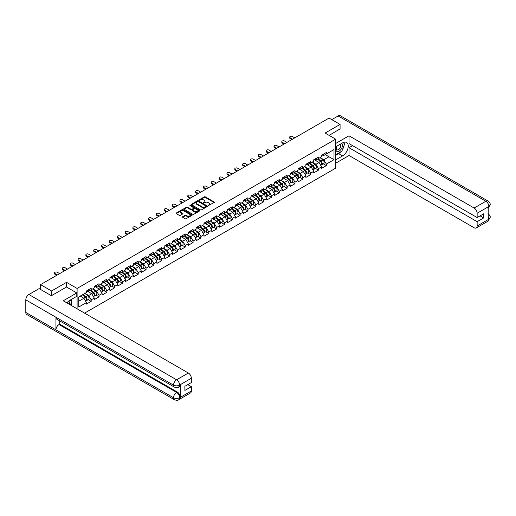 <?xml version="1.0" encoding="UTF-8"?>
<svg xmlns="http://www.w3.org/2000/svg" width="516" height="516" viewBox="0 0 516 516"><rect width="100%" height="100%" fill="white"/><g stroke="black" fill="none" stroke-linecap="round" stroke-linejoin="round"><path stroke-width="0.77" d="M208.225 205.581L214.159 202.556A0.697 0.4 0 0 0 214.159 201.988L205.278 196.86A0.697 0.4 0 0 0 204.291 196.86L199.053 199.885L199.053 200.285L200.421 199.892A2.232 1.29 0 0 1 203.575 199.892L204.317 200.318A2.232 1.29 0 0 1 204.968 201.234A2.232 1.29 0 0 1 204.317 202.143L203.639 202.93L205.007 202.543A2.232 1.29 0 0 1 208.167 202.543L208.903 202.969A2.232 1.29 0 0 1 209.56 203.878A2.232 1.29 0 0 1 208.903 204.787L208.225 205.581L208.225 205.181M182.645 216.733A0.697 0.4 0 0 0 182.645 217.307L185.134 218.745A0.697 0.4 0 0 0 186.121 218.745L191.939 215.385A0.697 0.4 0 0 0 191.939 214.811L183.064 209.69A0.697 0.4 0 0 0 182.077 209.69L176.253 213.05A0.697 0.4 0 0 0 176.253 213.618L179.265 215.353A0.697 0.4 0 0 0 180.252 215.353L182.741 213.914A0.697 0.4 0 0 0 182.741 213.347L181.251 212.482A1.864 1.077 0 0 1 180.703 211.721A1.864 1.077 0 0 1 181.851 210.728A1.864 1.077 0 0 1 183.89 210.96L189.733 214.334A1.864 1.077 0 0 1 190.275 215.095A1.864 1.077 0 0 1 189.127 216.094A1.864 1.077 0 0 1 187.095 215.862L186.121 215.295A0.697 0.4 0 0 0 185.134 215.295L182.645 216.733L182.645 217.307M66.551 282.342L51.574 290.985L40.571 284.632L329.073 118.067L340.076 124.421L325.106 133.064L335.658 139.159L77.097 288.431L66.551 282.342L66.551 287.044M200.472 209.889A0.697 0.4 0 0 0 201.459 209.889L207.277 206.529A0.697 0.4 0 0 0 207.277 205.955L198.402 200.834A0.697 0.4 0 0 0 197.415 200.834L191.591 204.194A0.697 0.4 0 0 0 191.591 204.762L200.472 209.889M190.088 205.684L199.595 210.96L193.79 214.314A0.697 0.4 0 0 1 192.803 214.314L183.922 209.186L183.922 208.619A0.697 0.4 0 0 0 183.922 209.186M183.922 208.619L186.418 207.18A0.697 0.4 0 0 1 187.398 207.18L191.004 209.257A0.697 0.4 0 0 0 191.991 209.257L193.642 208.309A0.697 0.4 0 0 0 193.642 207.735L189.894 205.574L190.585 205.175L199.608 210.386A0.697 0.4 0 0 1 199.608 210.954L199.608 210.386M77.097 308.8L77.097 288.431M84.585 313.122L335.658 168.164L335.658 139.159M88.21 299.635L91.19 301.357L91.19 299.848L88.681 295.5L84.959 293.352M91.19 301.357L86.417 304.111L86.417 302.602L78.754 307.026L78.754 296.932L86.417 292.507L86.417 290.998A2.348 1.355 60 0 1 86.417 291.082M87.707 290.643L88.681 291.205L91.19 289.753L91.19 288.244L86.417 290.998M91.19 289.753L94.26 287.986L94.26 286.477L99.033 283.723L99.033 285.232L102.097 283.458L102.097 281.949L106.87 279.195L106.87 280.704L109.934 278.937L109.934 277.427L114.707 274.667L114.707 276.176L117.771 274.409L117.771 272.9L122.544 270.145L122.544 271.655L125.607 269.881L125.607 268.378L130.38 265.617L130.38 267.127L133.451 265.359L133.451 263.85L138.224 261.096L138.224 262.605L141.287 260.832L141.287 259.322L146.06 256.568L146.06 258.077L149.124 256.31L149.124 254.801L153.897 252.04L153.897 253.55L156.961 251.782L156.961 250.273L161.734 247.519L161.734 249.028L164.798 247.254L164.798 245.751L169.577 242.991L169.577 244.5L172.641 242.733L172.641 241.224L177.414 238.469L177.414 239.979L180.477 238.205L180.477 236.696L185.25 233.941L185.25 235.451L188.314 233.684L188.314 232.174L193.087 229.414L193.087 230.923L196.151 229.156L196.151 227.646L200.924 224.892L200.924 226.401L203.994 224.628L203.994 223.125L208.767 220.364L208.767 221.874L211.831 220.106L211.831 218.597L216.604 215.843L216.604 217.352L219.668 215.578L219.668 214.069L224.441 211.315L224.441 212.824L227.504 211.057L227.504 209.548L232.277 206.793L232.277 208.296L235.341 206.529L235.341 205.02L240.114 202.266L240.114 203.775L243.184 202.001L243.184 200.498L247.957 197.738L247.957 199.247L251.021 197.48L251.021 195.97L255.794 193.216L255.794 194.725L258.858 192.952L258.858 191.442A2.348 1.355 60 0 1 258.858 191.52M260.148 191.088L261.122 191.649L263.631 190.198L263.631 188.688L258.858 191.442M263.631 190.198L266.695 188.43L266.695 186.921L271.468 184.167L271.468 185.67L274.531 183.902L274.531 182.393L279.304 179.639L279.304 181.148L282.375 179.375L282.375 177.872L287.148 175.111L287.148 176.62L290.211 174.853L290.211 173.344L294.984 170.59L294.984 172.099L298.048 170.325L298.048 168.816L302.821 166.062L302.821 167.571L305.885 165.804L305.885 164.294L310.658 161.54L310.658 163.043L313.722 161.276L313.722 159.767L318.495 157.012L318.495 158.522L321.565 156.754L321.565 155.245L326.338 152.484L326.338 153.994L334 149.569L334 159.67L326.338 164.088L323.822 159.741L320.107 157.593M323.358 163.875L326.338 165.597L326.338 164.088M326.338 165.597L321.565 168.351L321.565 166.849L318.495 168.616L315.986 164.262L312.27 162.121M315.515 168.403L318.495 170.125L318.495 168.616M318.495 170.125L313.722 172.879L313.722 171.37L310.658 173.144L308.149 168.79L304.427 166.642M307.678 172.931L310.658 174.647L310.658 173.144M310.658 174.647L305.885 177.407L305.885 175.898L302.821 177.665L300.312 173.318L296.59 171.17M299.841 177.452L302.821 179.175L302.821 177.665M302.821 179.175L298.048 181.929L298.048 180.419L294.984 182.193L292.469 177.839L288.754 175.692M292.004 181.98L294.984 183.702L294.984 182.193M294.984 183.702L290.211 186.457L290.211 184.947L287.148 186.715L284.632 182.367L280.917 180.219M284.161 186.502L287.148 188.224L287.148 186.715M287.148 188.224L282.375 190.978L282.375 189.475L279.304 191.243L276.795 186.889L273.08 184.747M276.324 191.03L279.304 192.752L279.304 191.243M279.304 192.752L274.531 195.506L274.531 193.997L271.468 195.77L268.959 191.417L265.237 189.269M268.488 195.558L271.468 197.273L271.468 195.77M271.468 197.273L266.695 200.034L266.695 198.525L263.631 200.292L261.122 195.945L257.4 193.797M260.651 200.079L263.631 201.801L263.631 200.292M263.631 201.801L258.858 204.555L258.858 203.046L255.794 204.82L253.279 200.466L249.563 198.318M252.814 204.607L255.794 206.329L255.794 204.82M255.794 206.329L251.021 209.083L251.021 207.574L247.957 209.341L245.442 204.994L241.727 202.846M244.971 209.128L247.957 210.85L247.957 209.341M247.957 210.85L243.184 213.605L243.184 212.102L240.114 213.869L237.605 209.515L233.883 207.368M237.134 213.656L240.114 215.378L240.114 213.869M240.114 215.378L235.341 218.133L235.341 216.623L232.277 218.397L229.768 214.043L226.047 211.895M229.298 218.184L232.277 219.9L232.277 218.397M232.277 219.9L227.504 222.66L227.504 221.151L224.441 222.918L221.925 218.565L218.21 216.423M221.461 222.706L224.441 224.428L224.441 222.918M224.441 224.428L219.668 227.182L219.668 225.673L216.604 227.446L214.088 223.093L210.373 220.945M213.624 227.234L216.604 228.956L216.604 227.446M216.604 228.956L211.831 231.71L211.831 230.201L208.767 231.968L206.252 227.62L202.536 225.473M205.781 231.755L208.767 233.477L208.767 231.968M208.767 233.477L203.994 236.231L203.994 234.728L200.924 236.496L198.415 232.142L194.693 229.994M197.944 236.283L200.924 238.005L200.924 236.496M200.924 238.005L196.151 240.759L196.151 239.25L193.087 241.017L190.578 236.67L186.857 234.522M190.107 240.811L193.087 242.526L193.087 241.017M193.087 242.526L188.314 245.287L188.314 243.778L185.25 245.545L182.735 241.191L179.02 239.05M182.271 245.332L185.25 247.054L185.25 245.545M185.25 247.054L180.477 249.809L180.477 248.299L177.414 250.073L174.898 245.719L171.183 243.571M174.434 249.86L177.414 251.582L177.414 250.073M177.414 251.582L172.641 254.336L172.641 252.827L169.577 254.594L167.061 250.247L163.346 248.099M166.591 254.382L169.577 256.104L169.577 254.594M169.577 256.104L164.798 258.858L164.798 257.355L161.734 259.122L159.225 254.769L155.503 252.621M158.754 258.909L161.734 260.632L161.734 259.122M161.734 260.632L156.961 263.386L156.961 261.876L153.897 263.644L151.388 259.296L147.666 257.149M150.917 263.431L153.897 265.153L153.897 263.644M153.897 265.153L149.124 267.914L149.124 266.404L146.06 268.172L143.545 263.818L139.83 261.676M143.08 267.959L146.06 269.681L146.06 268.172M146.06 269.681L141.287 272.435L141.287 270.926L138.224 272.7L135.708 268.346L131.993 266.198M135.244 272.487L138.224 274.209L138.224 272.7M138.224 274.209L133.451 276.963L133.451 275.454L130.38 277.221L127.871 272.874L124.156 270.726M127.4 277.008L130.38 278.73L130.38 277.221M130.38 278.73L125.607 281.484L125.607 279.975L122.544 281.749L120.034 277.395L116.313 275.247M119.564 281.536L122.544 283.258L122.544 281.749M122.544 283.258L117.771 286.012L117.771 284.503L114.707 286.27L112.198 281.923L108.476 279.775M111.727 286.058L114.707 287.78L114.707 286.27M114.707 287.78L109.934 290.54L109.934 289.031L106.87 290.798L104.355 286.445L100.639 284.303M103.89 290.585L106.87 292.308L106.87 290.798M106.87 292.308L102.097 295.062L102.097 293.552L99.033 295.326L96.518 290.972L92.803 288.825M96.047 295.113L99.033 296.829L99.033 295.326M99.033 296.829L94.26 299.59L94.26 298.08L91.19 299.848M88.681 295.5L91.745 293.727L87.056 291.024M94.26 298.08L91.745 293.727M95.55 286.116L96.518 286.677L99.033 285.232M96.518 290.972L99.582 289.205L94.892 286.496M102.097 293.552L99.582 289.205M103.387 281.594L104.355 282.155L106.87 280.704M104.355 286.445L107.425 284.677L102.729 281.968M109.934 289.031L107.425 284.677M111.224 277.066L112.198 277.627L114.707 276.176M112.198 281.923L115.261 280.149L110.572 277.447M117.771 284.503L115.261 280.149M119.061 272.545L120.034 273.106L122.544 271.655M120.034 277.395L123.098 275.628L118.409 272.919M125.607 279.975L123.098 275.628M126.897 268.017L127.871 268.578L130.38 267.127M127.871 272.874L130.935 271.1L126.246 268.397M133.451 275.454L130.935 271.1M134.74 263.489L135.708 264.05L138.224 262.605M135.708 268.346L138.772 266.579L134.083 263.87M141.287 270.926L138.772 266.579M142.577 258.968L143.545 259.529L146.06 258.077M143.545 263.818L146.615 262.051L141.926 259.342M149.124 266.404L146.615 262.051M150.414 254.44L151.388 255.001L153.897 253.55M151.388 259.296L154.452 257.523L149.763 254.82M156.961 261.876L154.452 257.523M158.251 249.918L159.225 250.479L161.734 249.028M159.225 254.769L162.288 253.001L157.599 250.292M164.798 257.355L162.288 253.001M166.088 245.39L167.061 245.951L169.577 244.5M167.061 250.247L170.125 248.473L165.436 245.771M172.641 252.827L170.125 248.473M173.931 240.862L174.898 241.424L177.414 239.979M174.898 245.719L177.962 243.952L173.273 241.243M180.477 248.299L177.962 243.952M181.767 236.341L182.735 236.902L185.25 235.451M182.735 241.191L185.805 239.424L181.116 236.715M188.314 243.778L185.805 239.424M189.604 231.813L190.578 232.374L193.087 230.923M190.578 236.67L193.642 234.903L188.953 232.194M196.151 239.25L193.642 234.903M197.441 227.292L198.415 227.853L200.924 226.401M198.415 232.142L201.479 230.375L196.79 227.666M203.994 234.728L201.479 230.375M205.278 222.764L206.252 223.325L208.767 221.874M206.252 227.62L209.315 225.847L204.626 223.144M211.831 230.201L209.315 225.847M213.121 218.242L214.088 218.797L216.604 217.352M214.088 223.093L217.152 221.325L212.463 218.616M219.668 225.673L217.152 221.325M220.958 213.714L221.925 214.275L224.441 212.824M221.925 218.565L224.995 216.797L220.306 214.088M227.504 221.151L224.995 216.797M228.794 209.186L229.768 209.748L232.277 208.296M229.768 214.043L232.832 212.276L228.143 209.567M235.341 216.623L232.832 212.276M236.631 204.665L237.605 205.226L240.114 203.775M237.605 209.515L240.669 207.748L235.98 205.039M243.184 212.102L240.669 207.748M244.474 200.137L245.442 200.698L247.957 199.247M245.442 204.994L248.506 203.22L243.816 200.518M251.021 207.574L248.506 203.22M252.311 195.616L253.279 196.17L255.794 194.725M253.279 200.466L256.349 198.699L251.653 195.99M258.858 203.046L256.349 198.699M261.122 195.945L264.186 194.171L259.496 191.462M266.695 198.525L264.186 194.171M267.985 186.56L268.959 187.121L271.468 185.67M268.959 191.417L272.022 189.649L267.333 186.94M274.531 193.997L272.022 189.649M275.821 182.038L276.795 182.6L279.304 181.148M276.795 186.889L279.859 185.121L275.17 182.412M282.375 189.475L279.859 185.121M283.665 177.51L284.632 178.072L287.148 176.62M284.632 182.367L287.696 180.594L283.007 177.891M290.211 184.947L287.696 180.594M291.501 172.989L292.469 173.55L294.984 172.099M292.469 177.839L295.539 176.072L290.85 173.363M298.048 180.419L295.539 176.072M299.338 168.461L300.312 169.022L302.821 167.571M300.312 173.318L303.376 171.544L298.687 168.835M305.885 175.898L303.376 171.544M307.175 163.933L308.149 164.494L310.658 163.043M308.149 168.79L311.213 167.023L306.523 164.314M313.722 171.37L311.213 167.023M315.012 159.412L315.986 159.973L318.495 158.522M315.986 164.262L319.049 162.495L314.36 159.786M321.565 166.849L319.049 162.495M322.855 154.884L323.822 155.445L326.338 153.994M323.822 159.741L328.976 156.767L328.976 152.472L334 149.569M325.254 154.619L334 159.67M340.076 129.065L340.076 124.421M51.574 290.985L51.574 295.629M40.571 284.632L40.571 289.45M78.754 301.228L83.908 298.254L80.186 296.107M86.417 302.602L83.908 298.254M208.419 205.652L208.903 205.368A2.232 1.29 0 0 0 209.56 204.459L209.56 203.878M204.968 201.234L204.968 201.814A2.232 1.29 0 0 1 204.317 202.724L203.833 203.001M214.146 202.562L205.278 197.441A0.697 0.4 0 0 0 204.291 197.441L199.247 200.356M207.277 205.955L207.277 206.529L198.402 201.414A0.697 0.4 0 0 0 197.415 201.414L191.604 204.768L191.591 204.194M206.045 206.439L206.045 206.045L198.254 201.543L196.848 201.956A2.232 1.29 0 0 0 196.19 202.865A2.232 1.29 0 0 0 196.848 203.781L202.169 206.851A2.232 1.29 0 0 0 205.329 206.851L206.045 206.439L206.045 207.019L206.045 206.626M196.19 202.865L196.19 203.446A2.232 1.29 0 0 0 196.848 204.362L196.848 203.781M206.045 207.019L205.329 207.432A2.232 1.29 0 0 1 202.169 207.432L196.848 204.362M183.935 209.193L186.418 207.761L186.418 207.18M193.842 208.019L193.842 208.599A0.697 0.4 0 0 1 193.642 208.89L191.991 209.838A0.697 0.4 0 0 1 191.004 209.838L187.398 207.761A0.697 0.4 0 0 0 186.418 207.761M194.738 211.418A1.864 1.077 0 0 0 196.77 211.65A1.864 1.077 0 0 0 197.925 210.657A1.864 1.077 0 0 0 197.376 209.896L195.319 208.703A0.697 0.4 0 0 0 194.332 208.703L192.681 209.657A0.697 0.4 0 0 0 192.681 210.231L194.738 211.418L194.738 211.999A1.864 1.077 0 0 0 196.77 212.231A1.864 1.077 0 0 0 197.925 211.238L197.925 210.657M192.474 209.941L192.474 210.522A0.697 0.4 0 0 0 192.681 210.812L192.681 210.231M194.738 211.999L192.681 210.812M190.275 215.095L190.275 215.675A1.864 1.077 0 0 1 189.127 216.675A1.864 1.077 0 0 1 187.095 216.443L186.121 215.875A0.697 0.4 0 0 0 185.134 215.875L182.651 217.307M180.703 211.721L180.703 212.302A1.864 1.077 0 0 0 181.251 213.063L181.251 212.482M182.741 213.347L182.741 213.914L181.251 213.063M191.926 215.385L183.064 210.27A0.697 0.4 0 0 0 182.077 210.27L176.266 213.624M320.965 161.921L320.61 161.714M321.416 164.907A2.348 1.355 -120 0 0 321.758 164.804A2.348 1.355 -120 0 0 322.178 163.166A2.348 1.355 -120 0 0 320.958 161.121L318.127 158.734M321.758 164.804L323.687 163.682A2.348 1.355 -120 0 0 324.113 162.043A2.348 1.355 -120 0 0 322.887 160.005L320.062 157.619M317.585 159.051L320.81 161.772A1.419 0.819 60 0 1 321.578 163.52M320.726 165.397L321.152 165.152A2.348 1.355 -120 0 0 321.571 163.514A2.348 1.355 -120 0 0 320.352 161.469L317.527 159.083M316.708 161.14L314.799 159.534M294.784 137.869L292.398 136.488A1.6 0.922 0 0 0 290.656 136.288A1.6 0.922 0 0 0 289.67 137.14A1.6 0.922 0 0 0 290.134 137.791L290.134 138.546A1.6 0.922 180 0 1 289.67 137.895L289.67 137.14M291.869 139.552L290.134 138.546M322.19 154.877A2.348 1.355 60 0 1 321.758 155.516A2.348 1.355 60 0 1 321.565 155.6M324.125 153.762A2.348 1.355 60 0 1 323.687 154.4L321.758 155.516M292.52 139.172L290.134 137.791M336.696 146.247A4.618 2.664 120 0 0 336.587 151.207A4.618 2.664 120 0 0 340.753 149.692A4.618 2.664 120 0 0 341.547 143.442M336.954 146.093A3.161 1.825 120 0 0 336.948 149.763A3.161 1.825 120 0 0 339.644 148.614A3.161 1.825 120 0 0 340.108 144.286A3.161 1.825 120 0 0 340.102 144.28M343.314 142.481L344.546 144.235L341.837 151.227L336.413 154.355L335.658 153.284M335.658 153.923L336.413 154.355M69.305 304.298A4.618 2.664 120 0 0 68.692 301.067M67.835 303.447A3.161 1.825 120 0 0 67.512 302.15M70.357 300.015L71.621 301.808L70.408 304.937M340.837 151.801A7.992 4.618 120 0 1 338.619 153.607L342.592 155.897A7.992 4.618 120 0 0 347.81 148.853A7.992 4.618 120 0 0 346.584 142.448A7.992 4.618 120 0 0 342.592 142.842L335.658 146.847M342.592 155.897L335.658 159.902M335.658 163.237L349.022 155.516L349.022 147.718L477.145 221.686L477.145 226.008L488.949 219.132L488.2 219.481L488.2 207.006L488.878 206.471L477.145 213.243A4.263 2.464 -120 0 0 474.127 208.025L485.859 201.253L338.141 115.965L331.788 119.635M352.589 145.654L349.022 147.718M480.061 215.881L483.627 217.945L483.627 213.824L477.145 217.565L349.022 143.596L349.022 135.792L474.127 208.025M335.658 143.506L349.022 135.792M349.022 155.516L474.127 227.75A4.263 2.464 -120 0 0 476.262 227.962A4.263 2.464 -120 0 0 477.145 226.008M338.141 115.965A4.373 2.522 -60 0 1 340.328 115.752L488.046 201.034A4.373 2.522 -60 0 0 485.859 201.253A4.263 2.464 60 0 1 488.878 206.471M477.145 217.565L477.145 213.243M483.627 217.945L477.145 221.686M340.076 128.89L329.124 135.386M342.424 149.711A7.992 4.618 120 0 0 344.146 145.273M344.275 143.841A7.992 4.618 120 0 0 344.075 142.216M338.619 153.607L335.658 155.316M335.658 154.387L336.058 154.155M488.2 216.501L488.878 219.087M488.046 213.65C489.761 215.191 490.477 216.43 490.2 217.352L488.955 219.132M488.046 201.034C489.761 202.562 490.477 203.807 490.2 204.762L488.949 206.516M174.421 387.116A4.373 2.522 -60 0 1 173.518 385.149C175.53 386.11 177.536 386.103 179.542 385.123L178.742 387.116C178.026 387.838 176.588 387.845 174.421 387.116L56.85 319.243A4.373 2.522 -60 0 1 55.947 317.269L25.8 299.861A4.373 2.522 -60 0 1 28.89 294.513L39.113 288.605L51.426 295.713L66.499 287.012L76.8 292.959L76.8 296.294L69.66 300.415A7.992 4.618 120 0 0 66.861 302.886M76.8 292.959L63.229 300.789L188.34 373.023A4.263 2.464 60 0 1 191.352 378.241L191.352 382.569L184.876 386.31L184.876 390.425L191.352 386.684L191.352 391.005A4.263 2.464 60 0 1 190.475 392.96L178.742 399.732A4.263 2.464 -120 0 0 179.62 397.778L191.352 391.005M71.144 305.362L72.827 306.33M71.324 305.259L71.324 302.582M71.324 301.383L71.324 299.454M178.742 399.732C178.059 400.455 176.62 400.455 174.421 399.739L26.703 314.45A4.373 2.522 -60 0 1 25.8 312.451L55.947 329.859A4.373 2.522 -60 0 1 59.037 324.538L176.607 392.412L177.285 392.025A4.263 2.464 60 0 1 180.303 397.243L180.303 384.768A4.263 2.464 60 0 1 179.42 386.723L178.742 387.116M25.8 299.861L25.8 312.451M28.89 294.513L176.607 379.795A4.373 2.522 -60 0 0 173.518 385.149L55.947 317.269L55.947 329.859L173.518 397.739C175.524 398.707 177.536 398.707 179.549 397.739L179.62 397.778M191.352 386.684L187.785 384.626M59.714 320.894L59.714 324.145L177.285 392.025M59.714 324.145L59.037 324.538M313.128 166.442L312.773 166.242M313.573 169.435A2.348 1.355 -120 0 0 313.915 169.325A2.348 1.355 -120 0 0 314.341 167.687A2.348 1.355 -120 0 0 313.115 165.642L310.29 163.262M313.915 169.325L315.85 168.21A2.348 1.355 -120 0 0 316.276 166.571A2.348 1.355 -120 0 0 315.05 164.527L312.225 162.14M309.742 163.572L312.973 166.294A1.419 0.819 60 0 1 313.741 168.048M312.889 169.919L313.315 169.674A2.348 1.355 -120 0 0 313.734 168.035A2.348 1.355 -120 0 0 312.515 165.991L309.684 163.611M308.871 165.668L306.962 164.056M305.291 170.97L304.937 170.764M305.736 173.957A2.348 1.355 -120 0 0 306.078 173.853A2.348 1.355 -120 0 0 306.498 172.215A2.348 1.355 -120 0 0 305.279 170.17L302.453 167.784M306.078 173.853L308.013 172.737A2.348 1.355 -120 0 0 308.433 171.099A2.348 1.355 -120 0 0 307.214 169.055L304.388 166.668M301.905 168.1L305.13 170.822A1.419 0.819 60 0 1 305.898 172.57M305.046 174.447L305.478 174.202A2.348 1.355 -120 0 0 305.898 172.563A2.348 1.355 -120 0 0 304.679 170.519L301.847 168.132M301.034 170.196L299.125 168.584M297.448 175.492L297.1 175.292M297.9 178.484A2.348 1.355 -120 0 0 298.242 178.375A2.348 1.355 -120 0 0 298.661 176.736A2.348 1.355 -120 0 0 297.442 174.698L294.617 172.312M298.242 178.375L300.177 177.259A2.348 1.355 -120 0 0 300.596 175.621A2.348 1.355 -120 0 0 299.377 173.576L296.545 171.196M294.068 172.628L297.293 175.343A1.419 0.819 60 0 1 298.061 177.098M297.21 178.975L297.635 178.723A2.348 1.355 -120 0 0 298.061 177.085A2.348 1.355 -120 0 0 296.835 175.047L294.01 172.66M293.198 174.718L291.288 173.112M289.611 180.02L289.263 179.813M290.063 183.006A2.348 1.355 -120 0 0 290.405 182.903A2.348 1.355 -120 0 0 290.824 181.264A2.348 1.355 -120 0 0 289.605 179.22L286.773 176.833M290.405 182.903L292.34 181.787A2.348 1.355 -120 0 0 292.759 180.149A2.348 1.355 -120 0 0 291.54 178.104L288.708 175.717M286.232 177.149L289.457 179.871A1.419 0.819 60 0 1 290.224 181.626M289.373 183.496L289.798 183.251A2.348 1.355 -120 0 0 290.224 181.613A2.348 1.355 -120 0 0 288.999 179.568L286.174 177.181M285.354 179.245L283.452 177.633M281.775 184.541L281.42 184.341M282.226 187.534A2.348 1.355 -120 0 0 282.562 187.431A2.348 1.355 -120 0 0 282.987 185.792A2.348 1.355 -120 0 0 281.768 183.748L278.937 181.361M282.562 187.431L284.497 186.308A2.348 1.355 -120 0 0 284.922 184.67A2.348 1.355 -120 0 0 283.697 182.632L280.872 180.245M278.395 181.677L281.62 184.399A1.419 0.819 60 0 1 282.387 186.147M281.536 188.024L281.962 187.779A2.348 1.355 -120 0 0 282.381 186.141A2.348 1.355 -120 0 0 281.162 184.096L278.337 181.709M277.518 183.767L275.608 182.161M286.941 142.39L284.555 141.016A1.6 0.922 0 0 0 282.813 140.816A1.6 0.922 0 0 0 281.826 141.668A1.6 0.922 0 0 0 282.297 142.319L282.297 143.074A1.6 0.922 180 0 1 281.826 142.422L281.826 141.668M284.032 144.074L282.297 143.074M314.354 159.405A2.348 1.355 60 0 1 313.915 160.044A2.348 1.355 60 0 1 313.722 160.121M316.289 158.289A2.348 1.355 60 0 1 315.85 158.928L313.915 160.044M284.684 143.7L282.297 142.319M279.104 146.918L276.718 145.538A1.6 0.922 0 0 0 274.976 145.338A1.6 0.922 0 0 0 273.99 146.189A1.6 0.922 0 0 0 274.46 146.847L274.46 147.602A1.6 0.922 180 0 1 273.99 146.944L273.99 146.189M276.189 148.602L274.46 147.602M306.517 163.933A2.348 1.355 60 0 1 306.078 164.572A2.348 1.355 60 0 1 305.885 164.649M308.452 162.811A2.348 1.355 60 0 1 308.013 163.449L306.078 164.572M276.847 148.221L274.46 146.847M271.268 151.44L268.881 150.066A1.6 0.922 0 0 0 267.14 149.866A1.6 0.922 0 0 0 266.153 150.717A1.6 0.922 0 0 0 266.624 151.369L266.624 152.123A1.6 0.922 180 0 1 266.153 151.472L266.153 150.717M268.352 153.123L266.624 152.123M298.68 168.455A2.348 1.355 60 0 1 298.242 169.093A2.348 1.355 60 0 1 298.048 169.177M300.609 167.339A2.348 1.355 60 0 1 300.177 167.977L298.242 169.093M269.01 152.749L266.624 151.369M263.431 155.967L261.044 154.587A1.6 0.922 0 0 0 259.303 154.387A1.6 0.922 0 0 0 258.316 155.245A1.6 0.922 0 0 0 258.78 155.897L258.78 156.651A1.6 0.922 180 0 1 258.316 156L258.316 155.245M260.515 157.651L258.78 156.651M290.837 172.983A2.348 1.355 60 0 1 290.405 173.621A2.348 1.355 60 0 1 290.211 173.699M292.772 171.867A2.348 1.355 60 0 1 292.34 172.505L290.405 173.621M261.167 157.27L258.78 155.897M255.594 160.495L253.208 159.115A1.6 0.922 0 0 0 251.466 158.915A1.6 0.922 0 0 0 250.479 159.767A1.6 0.922 0 0 0 250.944 160.418L250.944 161.173A1.6 0.922 180 0 1 250.479 160.521L250.479 159.767M252.679 162.179L250.944 161.173M283 177.504A2.348 1.355 60 0 1 282.562 178.143A2.348 1.355 60 0 1 282.375 178.226M284.935 176.388A2.348 1.355 60 0 1 284.497 177.027L282.562 178.143M253.33 161.798L250.944 160.418M273.938 189.069L273.583 188.869M274.383 192.062A2.348 1.355 -120 0 0 274.725 191.952A2.348 1.355 -120 0 0 275.151 190.314A2.348 1.355 -120 0 0 273.925 188.269L271.1 185.889M274.725 191.952L276.66 190.836A2.348 1.355 -120 0 0 277.086 189.198A2.348 1.355 -120 0 0 275.86 187.153L273.035 184.767M270.552 186.199L273.783 188.921A1.419 0.819 60 0 1 274.544 190.675M273.699 192.545L274.125 192.3A2.348 1.355 -120 0 0 274.544 190.662A2.348 1.355 -120 0 0 273.325 188.617L270.494 186.237M269.681 188.295L267.772 186.682M247.751 165.017L245.364 163.643A1.6 0.922 0 0 0 243.623 163.443A1.6 0.922 0 0 0 242.636 164.294A1.6 0.922 0 0 0 243.107 164.946L243.107 165.7A1.6 0.922 180 0 1 242.636 165.049L242.636 164.294M244.842 166.7L243.107 165.7M275.163 182.032A2.348 1.355 60 0 1 274.725 182.67A2.348 1.355 60 0 1 274.531 182.748M277.098 180.916A2.348 1.355 60 0 1 276.66 181.555L274.725 182.67M245.493 166.326L243.107 164.946M266.101 193.597L265.746 193.39M266.546 196.583A2.348 1.355 -120 0 0 266.888 196.48A2.348 1.355 -120 0 0 267.307 194.842A2.348 1.355 -120 0 0 266.088 192.797L263.263 190.41M266.888 196.48L268.823 195.364A2.348 1.355 -120 0 0 269.242 193.726A2.348 1.355 -120 0 0 268.023 191.681L265.198 189.295M262.715 190.726L265.94 193.448A1.419 0.819 60 0 1 266.707 195.196M265.856 197.073L266.288 196.828A2.348 1.355 -120 0 0 266.707 195.19A2.348 1.355 -120 0 0 265.488 193.145L262.657 190.759M261.844 192.823L259.935 191.21M239.914 169.545L237.528 168.164A1.6 0.922 0 0 0 235.786 167.964A1.6 0.922 0 0 0 234.799 168.816A1.6 0.922 0 0 0 235.27 169.474L235.27 170.228A1.6 0.922 180 0 1 234.799 169.57L234.799 168.816M236.999 171.228L235.27 170.228M267.327 186.553A2.348 1.355 60 0 1 266.888 187.198A2.348 1.355 60 0 1 266.695 187.276M269.262 185.438A2.348 1.355 60 0 1 268.823 186.076L266.888 187.198M237.657 170.848L235.27 169.474M258.258 198.118L257.91 197.918M258.71 201.111A2.348 1.355 -120 0 0 259.051 201.001A2.348 1.355 -120 0 0 259.471 199.363A2.348 1.355 -120 0 0 258.252 197.325L255.42 194.938M259.051 201.001L260.986 199.885A2.348 1.355 -120 0 0 261.406 198.247A2.348 1.355 -120 0 0 260.187 196.203L257.355 193.823M254.878 195.248L258.103 197.97A1.419 0.819 60 0 1 258.871 199.724M258.019 201.601L258.445 201.35A2.348 1.355 -120 0 0 258.871 199.711A2.348 1.355 -120 0 0 257.645 197.673L254.82 195.287M254.007 197.344L252.098 195.738M232.077 174.066L229.691 172.692A1.6 0.922 0 0 0 227.949 172.492A1.6 0.922 0 0 0 226.963 173.344A1.6 0.922 0 0 0 227.427 173.995L227.427 174.75A1.6 0.922 180 0 1 226.963 174.098L226.963 173.344M229.162 175.75L227.427 174.75M259.49 191.081A2.348 1.355 60 0 1 259.051 191.72A2.348 1.355 60 0 1 258.858 191.797M261.418 189.965A2.348 1.355 60 0 1 260.986 190.604L259.051 191.72M229.814 175.375L227.427 173.995M250.421 202.646L250.073 202.44M250.873 205.632A2.348 1.355 -120 0 0 251.215 205.529A2.348 1.355 -120 0 0 251.634 203.891A2.348 1.355 -120 0 0 250.415 201.846L247.583 199.46M251.215 205.529L253.15 204.413A2.348 1.355 -120 0 0 253.569 202.775A2.348 1.355 -120 0 0 252.35 200.73L249.518 198.344M247.041 199.776L250.266 202.498A1.419 0.819 60 0 1 251.034 204.246M250.183 206.123L250.608 205.878A2.348 1.355 -120 0 0 251.034 204.239A2.348 1.355 -120 0 0 249.809 202.195L246.983 199.808M246.164 201.872L244.262 200.26M224.241 178.594L221.854 177.214A1.6 0.922 0 0 0 220.113 177.014A1.6 0.922 0 0 0 219.126 177.872A1.6 0.922 0 0 0 219.59 178.523L219.59 179.278A1.6 0.922 180 0 1 219.126 178.626L219.126 177.872M221.325 180.278L219.59 179.278M251.647 195.609A2.348 1.355 60 0 1 251.215 196.248A2.348 1.355 60 0 1 251.021 196.325M253.582 194.493A2.348 1.355 60 0 1 253.15 195.132L251.215 196.248M221.977 179.897L219.59 178.523M242.585 207.168L242.23 206.968M243.036 210.16A2.348 1.355 -120 0 0 243.371 210.057A2.348 1.355 -120 0 0 243.797 208.419A2.348 1.355 -120 0 0 242.572 206.374L239.746 203.988M243.371 210.057L245.306 208.935A2.348 1.355 -120 0 0 245.732 207.297A2.348 1.355 -120 0 0 244.507 205.258L241.681 202.872M239.205 204.304L242.43 207.026A1.419 0.819 60 0 1 243.197 208.774M242.346 210.651L242.772 210.399A2.348 1.355 -120 0 0 243.191 208.761A2.348 1.355 -120 0 0 241.972 206.722L239.147 204.336M238.328 206.394L236.418 204.787M216.404 183.122L214.017 181.742A1.6 0.922 0 0 0 212.27 181.542A1.6 0.922 0 0 0 211.283 182.393A1.6 0.922 0 0 0 211.754 183.045L211.754 183.799A1.6 0.922 180 0 1 211.283 183.148L211.283 182.393M213.489 184.799L211.754 183.799M243.81 200.131A2.348 1.355 60 0 1 243.371 200.769A2.348 1.355 60 0 1 243.184 200.853M245.745 199.015A2.348 1.355 60 0 1 245.306 199.653L243.371 200.769M214.14 184.425L211.754 183.045M234.748 211.695L234.393 211.495M235.193 214.688A2.348 1.355 -120 0 0 235.535 214.579A2.348 1.355 -120 0 0 235.96 212.94A2.348 1.355 -120 0 0 234.735 210.896L231.91 208.516M235.535 214.579L237.47 213.463A2.348 1.355 -120 0 0 237.889 211.824A2.348 1.355 -120 0 0 236.67 209.78L233.845 207.393M231.362 208.825L234.587 211.547A1.419 0.819 60 0 1 235.354 213.302M234.509 215.172L234.935 214.927A2.348 1.355 -120 0 0 235.354 213.289A2.348 1.355 -120 0 0 234.135 211.244L231.303 208.857M230.491 210.921L228.582 209.309M208.561 187.643L206.174 186.27A1.6 0.922 0 0 0 204.433 186.07A1.6 0.922 0 0 0 203.446 186.921A1.6 0.922 0 0 0 203.917 187.572L203.917 188.327A1.6 0.922 180 0 1 203.446 187.676L203.446 186.921M205.652 189.327L203.917 188.327M235.973 204.659A2.348 1.355 60 0 1 235.535 205.297A2.348 1.355 60 0 1 235.341 205.374M237.908 203.543A2.348 1.355 60 0 1 237.47 204.181L235.535 205.297M206.303 188.953L203.917 187.572M226.905 216.223L226.556 216.017M227.356 219.21A2.348 1.355 -120 0 0 227.698 219.107A2.348 1.355 -120 0 0 228.117 217.468A2.348 1.355 -120 0 0 226.898 215.424L224.073 213.037M227.698 219.107L229.633 217.991A2.348 1.355 -120 0 0 230.052 216.352A2.348 1.355 -120 0 0 228.833 214.308L226.008 211.921M223.525 213.353L226.75 216.075A1.419 0.819 60 0 1 227.517 217.823M226.666 219.7L227.098 219.455A2.348 1.355 -120 0 0 227.517 217.816A2.348 1.355 -120 0 0 226.298 215.772L223.467 213.385M222.654 215.449L220.745 213.837M200.724 192.171L198.338 190.791A1.6 0.922 0 0 0 196.596 190.591A1.6 0.922 0 0 0 195.609 191.442A1.6 0.922 0 0 0 196.08 192.1L196.08 192.855A1.6 0.922 180 0 1 195.609 192.197L195.609 191.442M197.809 193.855L196.08 192.855M228.137 209.18A2.348 1.355 60 0 1 227.698 209.825A2.348 1.355 60 0 1 227.504 209.902M230.071 208.064A2.348 1.355 60 0 1 229.633 208.703L227.698 209.825M198.466 193.474L196.08 192.1M219.068 220.745L218.72 220.545M219.519 223.738A2.348 1.355 -120 0 0 219.861 223.628A2.348 1.355 -120 0 0 220.28 221.99A2.348 1.355 -120 0 0 219.061 219.951L216.23 217.565M219.861 223.628L221.796 222.512A2.348 1.355 -120 0 0 222.215 220.874A2.348 1.355 -120 0 0 220.996 218.829L218.165 216.449M215.688 217.875L218.913 220.596A1.419 0.819 60 0 1 219.681 222.351M218.829 224.228L219.255 223.976A2.348 1.355 -120 0 0 219.681 222.338A2.348 1.355 -120 0 0 218.455 220.3L215.63 217.913M214.817 219.971L212.908 218.365M192.887 196.693L190.501 195.319A1.6 0.922 0 0 0 188.759 195.119A1.6 0.922 0 0 0 187.772 195.97A1.6 0.922 0 0 0 188.237 196.622L188.237 197.376A1.6 0.922 180 0 1 187.772 196.725L187.772 195.97M189.972 198.376L188.237 197.376M220.293 213.708A2.348 1.355 60 0 1 219.861 214.346A2.348 1.355 60 0 1 219.668 214.424M222.228 212.592A2.348 1.355 60 0 1 221.796 213.231L219.861 214.346M190.623 198.002L188.237 196.622M211.231 225.273L210.883 225.066M211.683 228.259A2.348 1.355 -120 0 0 212.024 228.156A2.348 1.355 -120 0 0 212.444 226.518A2.348 1.355 -120 0 0 211.225 224.473L208.393 222.086M212.024 228.156L213.959 227.04A2.348 1.355 -120 0 0 214.379 225.402A2.348 1.355 -120 0 0 213.16 223.357L210.328 220.971M207.851 222.402L211.076 225.124A1.419 0.819 60 0 1 211.844 226.872M210.992 228.749L211.418 228.504A2.348 1.355 -120 0 0 211.837 226.866A2.348 1.355 -120 0 0 210.618 224.821L207.793 222.435M206.974 224.499L205.065 222.886M185.05 201.221L182.664 199.84A1.6 0.922 0 0 0 180.923 199.64A1.6 0.922 0 0 0 179.936 200.498A1.6 0.922 0 0 0 180.4 201.15L180.4 201.904A1.6 0.922 180 0 1 179.936 201.253L179.936 200.498M182.135 202.904L180.4 201.904M212.457 218.236A2.348 1.355 60 0 1 212.024 218.874A2.348 1.355 60 0 1 211.831 218.952M214.392 217.12A2.348 1.355 60 0 1 213.959 217.758L212.024 218.874M182.787 202.524L180.4 201.15M203.394 229.794L203.04 229.594M203.846 232.787A2.348 1.355 -120 0 0 204.181 232.684A2.348 1.355 -120 0 0 204.607 231.039A2.348 1.355 -120 0 0 203.381 229.001L200.556 226.614M204.181 232.684L206.116 231.561A2.348 1.355 -120 0 0 206.542 229.923A2.348 1.355 -120 0 0 205.316 227.885L202.491 225.498M200.015 226.93L203.24 229.652A1.419 0.819 60 0 1 204.007 231.4M203.156 233.277L203.581 233.026A2.348 1.355 -120 0 0 204.001 231.387A2.348 1.355 -120 0 0 202.782 229.349L199.956 226.963M199.137 229.02L197.228 227.414M177.214 205.749L174.827 204.368A1.6 0.922 0 0 0 173.079 204.168A1.6 0.922 0 0 0 172.092 205.02A1.6 0.922 0 0 0 172.563 205.671L172.563 206.426A1.6 0.922 180 0 1 172.092 205.774L172.092 205.02M174.298 207.426L172.563 206.426M204.62 222.757A2.348 1.355 60 0 1 204.181 223.396A2.348 1.355 60 0 1 203.994 223.48M206.555 221.641A2.348 1.355 60 0 1 206.116 222.28L204.181 223.396M174.95 207.051L172.563 205.671M195.558 234.322L195.203 234.122M196.003 237.308A2.348 1.355 -120 0 0 196.344 237.205A2.348 1.355 -120 0 0 196.77 235.567A2.348 1.355 -120 0 0 195.545 233.522L192.72 231.136M196.344 237.205L198.279 236.089A2.348 1.355 -120 0 0 198.699 234.451A2.348 1.355 -120 0 0 197.48 232.406L194.655 230.02M192.171 231.452L195.396 234.174A1.419 0.819 60 0 1 196.164 235.928M195.319 237.799L195.745 237.554A2.348 1.355 -120 0 0 196.164 235.915A2.348 1.355 -120 0 0 194.945 233.871L192.113 231.484M191.301 233.548L189.391 231.936M169.371 210.27L166.984 208.896A1.6 0.922 0 0 0 165.243 208.696A1.6 0.922 0 0 0 164.256 209.548A1.6 0.922 0 0 0 164.727 210.199L164.727 210.954A1.6 0.922 180 0 1 164.256 210.302L164.256 209.548M166.462 211.953L164.727 210.954M196.783 227.285A2.348 1.355 60 0 1 196.344 227.924A2.348 1.355 60 0 1 196.151 228.001M198.718 226.169A2.348 1.355 60 0 1 198.279 226.808L196.344 227.924M167.113 211.579L164.727 210.199M187.714 238.85L187.366 238.644M188.166 241.836A2.348 1.355 -120 0 0 188.508 241.733A2.348 1.355 -120 0 0 188.927 240.095A2.348 1.355 -120 0 0 187.708 238.05L184.883 235.664M188.508 241.733L190.443 240.617A2.348 1.355 -120 0 0 190.862 238.979A2.348 1.355 -120 0 0 189.643 236.934L186.811 234.548M184.335 235.98L187.56 238.702A1.419 0.819 60 0 1 188.327 240.45M187.476 242.327L187.908 242.081A2.348 1.355 -120 0 0 188.327 240.443A2.348 1.355 -120 0 0 187.108 238.398L184.276 236.012M183.464 238.076L181.555 236.463M161.534 214.798L159.147 213.418A1.6 0.922 0 0 0 157.406 213.218A1.6 0.922 0 0 0 156.419 214.069A1.6 0.922 0 0 0 156.89 214.727L156.89 215.482A1.6 0.922 180 0 1 156.419 214.824L156.419 214.069M158.618 216.481L156.89 215.482M188.946 231.807A2.348 1.355 60 0 1 188.508 232.452A2.348 1.355 60 0 1 188.314 232.529M190.881 230.691A2.348 1.355 60 0 1 190.443 231.329L188.508 232.452M159.276 216.101L156.89 214.727M179.878 243.371L179.529 243.171M180.329 246.364A2.348 1.355 -120 0 0 180.671 246.255A2.348 1.355 -120 0 0 181.09 244.616A2.348 1.355 -120 0 0 179.871 242.578L177.04 240.192M180.671 246.255L182.606 245.139A2.348 1.355 -120 0 0 183.025 243.5A2.348 1.355 -120 0 0 181.806 241.456L178.975 239.076M176.498 240.501L179.723 243.223A1.419 0.819 60 0 1 180.49 244.977M179.639 246.848L180.065 246.603A2.348 1.355 -120 0 0 180.49 244.965A2.348 1.355 -120 0 0 179.265 242.926L176.44 240.54M175.621 242.597L173.718 240.991M153.697 219.319L151.311 217.945A1.6 0.922 0 0 0 149.569 217.746A1.6 0.922 0 0 0 148.582 218.597A1.6 0.922 0 0 0 149.047 219.248L149.047 220.003A1.6 0.922 180 0 1 148.582 219.352L148.582 218.597M150.782 221.003L149.047 220.003M181.103 236.334A2.348 1.355 60 0 1 180.671 236.973A2.348 1.355 60 0 1 180.477 237.05M183.038 235.219A2.348 1.355 60 0 1 182.606 235.857L180.671 236.973M151.433 220.629L149.047 219.248M172.041 247.899L171.686 247.693M172.492 250.886A2.348 1.355 -120 0 0 172.834 250.782A2.348 1.355 -120 0 0 173.253 249.144A2.348 1.355 -120 0 0 172.034 247.1L169.203 244.713M172.834 250.782L174.763 249.667A2.348 1.355 -120 0 0 175.188 248.028A2.348 1.355 -120 0 0 173.963 245.984L171.138 243.597M168.661 245.029L171.886 247.751A1.419 0.819 60 0 1 172.654 249.499M171.802 251.376L172.228 251.131A2.348 1.355 -120 0 0 172.647 249.492A2.348 1.355 -120 0 0 171.428 247.448L168.603 245.061M167.784 247.125L165.875 245.513M145.86 223.847L143.474 222.467A1.6 0.922 0 0 0 141.732 222.267A1.6 0.922 0 0 0 140.745 223.125A1.6 0.922 0 0 0 141.21 223.776L141.21 224.531A1.6 0.922 180 0 1 140.745 223.88L140.745 223.125M142.945 225.531L141.21 224.531M173.266 240.862A2.348 1.355 60 0 1 172.834 241.501A2.348 1.355 60 0 1 172.641 241.578M175.201 239.74A2.348 1.355 60 0 1 174.763 240.385L172.834 241.501M143.596 225.15L141.21 223.776M164.204 252.421L163.849 252.221M164.656 255.414A2.348 1.355 -120 0 0 164.991 255.304A2.348 1.355 -120 0 0 165.417 253.666A2.348 1.355 -120 0 0 164.191 251.627L161.366 249.241M164.991 255.304L166.926 254.188A2.348 1.355 -120 0 0 167.352 252.55A2.348 1.355 -120 0 0 166.126 250.512L163.301 248.125M160.818 249.557L164.049 252.279A1.419 0.819 60 0 1 164.817 254.027M163.965 255.904L164.391 255.652A2.348 1.355 -120 0 0 164.81 254.014A2.348 1.355 -120 0 0 163.591 251.976L160.76 249.589M159.947 251.647L158.038 250.041M138.024 228.375L135.637 226.995A1.6 0.922 0 0 0 133.889 226.795A1.6 0.922 0 0 0 132.902 227.646A1.6 0.922 0 0 0 133.373 228.298L133.373 229.052A1.6 0.922 180 0 1 132.902 228.401L132.902 227.646M135.108 230.052L133.373 229.052M165.43 245.384A2.348 1.355 60 0 1 164.991 246.022A2.348 1.355 60 0 1 164.798 246.106M167.365 244.268A2.348 1.355 60 0 1 166.926 244.906L164.991 246.022M135.76 229.678L133.373 228.298M156.367 256.949L156.013 256.749M156.812 259.935A2.348 1.355 -120 0 0 157.154 259.832A2.348 1.355 -120 0 0 157.574 258.194A2.348 1.355 -120 0 0 156.354 256.149L153.529 253.762M157.154 259.832L159.089 258.716A2.348 1.355 -120 0 0 159.508 257.078A2.348 1.355 -120 0 0 158.289 255.033L155.464 252.647M152.981 254.078L156.206 256.8A1.419 0.819 60 0 1 156.974 258.555M156.122 260.425L156.554 260.18A2.348 1.355 -120 0 0 156.974 258.542A2.348 1.355 -120 0 0 155.755 256.497L152.923 254.111M152.11 256.175L150.201 254.562M130.18 232.897L127.794 231.523A1.6 0.922 0 0 0 126.052 231.323A1.6 0.922 0 0 0 125.066 232.174A1.6 0.922 0 0 0 125.536 232.826L125.536 233.58A1.6 0.922 180 0 1 125.066 232.929L125.066 232.174M127.265 234.58L125.536 233.58M157.593 249.912A2.348 1.355 60 0 1 157.154 250.55A2.348 1.355 60 0 1 156.961 250.628M159.528 248.796A2.348 1.355 60 0 1 159.089 249.434L157.154 250.55M127.923 234.206L125.536 232.826M148.524 261.477L148.176 261.27M148.976 264.463A2.348 1.355 -120 0 0 149.317 264.36A2.348 1.355 -120 0 0 149.737 262.721A2.348 1.355 -120 0 0 148.518 260.677L145.693 258.29M149.317 264.36L151.252 263.244A2.348 1.355 -120 0 0 151.672 261.599A2.348 1.355 -120 0 0 150.453 259.561L147.621 257.174M145.144 258.606L148.369 261.328A1.419 0.819 60 0 1 149.137 263.076M148.286 264.953L148.711 264.708A2.348 1.355 -120 0 0 149.137 263.07A2.348 1.355 -120 0 0 147.911 261.025L145.086 258.639M144.274 260.703L142.364 259.09M122.344 237.425L119.957 236.044A1.6 0.922 0 0 0 118.216 235.844A1.6 0.922 0 0 0 117.229 236.696A1.6 0.922 0 0 0 117.7 237.354L117.7 238.102A1.6 0.922 180 0 1 117.229 237.45L117.229 236.696M119.428 239.108L117.7 238.102M149.756 254.433A2.348 1.355 60 0 1 149.317 255.072A2.348 1.355 60 0 1 149.124 255.156M151.691 253.317A2.348 1.355 60 0 1 151.252 253.956L149.317 255.072M120.086 238.727L117.7 237.354M140.687 265.998L140.339 265.798M141.139 268.991A2.348 1.355 -120 0 0 141.481 268.881A2.348 1.355 -120 0 0 141.9 267.243A2.348 1.355 -120 0 0 140.681 265.205L137.849 262.818M141.481 268.881L143.416 267.765A2.348 1.355 -120 0 0 143.835 266.127A2.348 1.355 -120 0 0 142.616 264.082L139.784 261.702M137.308 263.128L140.533 265.85A1.419 0.819 60 0 1 141.3 267.604M140.449 269.475L140.874 269.229A2.348 1.355 -120 0 0 141.3 267.591A2.348 1.355 -120 0 0 140.075 265.553L137.25 263.166M136.43 265.224L134.528 263.618M114.507 241.946L112.12 240.572A1.6 0.922 0 0 0 110.379 240.372A1.6 0.922 0 0 0 109.392 241.224A1.6 0.922 0 0 0 109.856 241.875L109.856 242.63A1.6 0.922 180 0 1 109.392 241.978L109.392 241.224M111.591 243.629L109.856 242.63M141.913 258.961A2.348 1.355 60 0 1 141.481 259.6A2.348 1.355 60 0 1 141.287 259.677M143.848 257.845A2.348 1.355 60 0 1 143.416 258.484L141.481 259.6M112.243 243.255L109.856 241.875M132.851 270.526L132.496 270.32M133.302 273.512A2.348 1.355 -120 0 0 133.644 273.409A2.348 1.355 -120 0 0 134.063 271.771A2.348 1.355 -120 0 0 132.844 269.726L130.013 267.34M133.644 273.409L135.573 272.293A2.348 1.355 -120 0 0 135.998 270.655A2.348 1.355 -120 0 0 134.773 268.61L131.948 266.224M129.471 267.656L132.696 270.378A1.419 0.819 60 0 1 133.463 272.125M132.612 274.002L133.038 273.757A2.348 1.355 -120 0 0 133.457 272.119A2.348 1.355 -120 0 0 132.238 270.074L129.413 267.688M128.594 269.752L126.684 268.139M106.67 246.474L104.284 245.094A1.6 0.922 0 0 0 102.542 244.894A1.6 0.922 0 0 0 101.555 245.751A1.6 0.922 0 0 0 102.02 246.403L102.02 247.158A1.6 0.922 180 0 1 101.555 246.5L101.555 245.751M103.755 248.157L102.02 247.158M134.076 263.489A2.348 1.355 60 0 1 133.644 264.127A2.348 1.355 60 0 1 133.451 264.205M136.011 262.367A2.348 1.355 60 0 1 135.573 263.012L133.644 264.127M104.406 247.777L102.02 246.403M125.014 275.047L124.659 274.847M125.459 278.04A2.348 1.355 -120 0 0 125.801 277.93A2.348 1.355 -120 0 0 126.227 276.292A2.348 1.355 -120 0 0 125.001 274.254L122.176 271.868M125.801 277.93L127.736 276.815A2.348 1.355 -120 0 0 128.161 275.176A2.348 1.355 -120 0 0 126.936 273.138L124.111 270.752M121.628 272.184L124.859 274.905A1.419 0.819 60 0 1 125.627 276.653M124.775 278.53L125.201 278.279A2.348 1.355 -120 0 0 125.62 276.64A2.348 1.355 -120 0 0 124.401 274.602L121.57 272.216M120.757 274.273L118.848 272.667M98.827 251.002L96.44 249.621A1.6 0.922 0 0 0 94.699 249.422A1.6 0.922 0 0 0 93.712 250.273A1.6 0.922 0 0 0 94.183 250.924L94.183 251.679A1.6 0.922 180 0 1 93.712 251.028L93.712 250.273M95.918 252.679L94.183 251.679M126.239 268.01A2.348 1.355 60 0 1 125.801 268.649A2.348 1.355 60 0 1 125.607 268.733M128.174 266.895A2.348 1.355 60 0 1 127.736 267.533L125.801 268.649M96.569 252.305L94.183 250.924M117.177 279.575L116.822 279.375M117.622 282.562A2.348 1.355 -120 0 0 117.964 282.458A2.348 1.355 -120 0 0 118.383 280.82A2.348 1.355 -120 0 0 117.164 278.775L114.339 276.389M117.964 282.458L119.899 281.343A2.348 1.355 -120 0 0 120.318 279.704A2.348 1.355 -120 0 0 119.099 277.66L116.274 275.273M113.791 276.705L117.016 279.427A1.419 0.819 60 0 1 117.783 281.181M116.932 283.052L117.364 282.807A2.348 1.355 -120 0 0 117.783 281.168A2.348 1.355 -120 0 0 116.564 279.124L113.733 276.737M112.92 278.801L111.011 277.189M90.99 255.523L88.604 254.149A1.6 0.922 0 0 0 86.862 253.949A1.6 0.922 0 0 0 85.875 254.801A1.6 0.922 0 0 0 86.346 255.452L86.346 256.207A1.6 0.922 180 0 1 85.875 255.555L85.875 254.801M88.075 257.207L86.346 256.207M118.403 272.538A2.348 1.355 60 0 1 117.964 273.177A2.348 1.355 60 0 1 117.771 273.254M120.338 271.422A2.348 1.355 60 0 1 119.899 272.061L117.964 273.177M88.733 256.833L86.346 255.452M109.334 284.103L108.986 283.897M109.785 287.09A2.348 1.355 -120 0 0 110.127 286.986A2.348 1.355 -120 0 0 110.547 285.348A2.348 1.355 -120 0 0 109.328 283.303L106.496 280.917M110.127 286.986L112.062 285.864A2.348 1.355 -120 0 0 112.482 284.226A2.348 1.355 -120 0 0 111.263 282.188L108.431 279.801M105.954 281.233L109.179 283.955A1.419 0.819 60 0 1 109.947 285.703M109.095 287.58L109.521 287.335A2.348 1.355 -120 0 0 109.947 285.696A2.348 1.355 -120 0 0 108.721 283.652L105.896 281.265M105.083 283.329L103.174 281.717M83.153 260.051L80.767 258.671A1.6 0.922 0 0 0 79.025 258.471A1.6 0.922 0 0 0 78.039 259.322A1.6 0.922 0 0 0 78.509 259.98L78.509 260.728A1.6 0.922 180 0 1 78.039 260.077L78.039 259.322M80.238 261.735L78.509 260.728M110.566 277.06A2.348 1.355 60 0 1 110.127 277.698A2.348 1.355 60 0 1 109.934 277.782M112.494 275.944A2.348 1.355 60 0 1 112.062 276.582L110.127 277.698M80.889 261.354L78.509 259.98M101.497 288.625L101.149 288.425M101.949 291.617A2.348 1.355 -120 0 0 102.291 291.508A2.348 1.355 -120 0 0 102.71 289.869A2.348 1.355 -120 0 0 101.491 287.831L98.659 285.445M102.291 291.508L104.226 290.392A2.348 1.355 -120 0 0 104.645 288.754A2.348 1.355 -120 0 0 103.426 286.709L100.594 284.322M98.117 285.754L101.342 288.476A1.419 0.819 60 0 1 102.11 290.231M101.259 292.101L101.684 291.856A2.348 1.355 -120 0 0 102.11 290.218A2.348 1.355 -120 0 0 100.884 288.173L98.059 285.793M97.24 287.851L95.337 286.245M75.317 264.573L72.93 263.199A1.6 0.922 0 0 0 71.189 262.999A1.6 0.922 0 0 0 70.202 263.85A1.6 0.922 0 0 0 70.666 264.502L70.666 265.256A1.6 0.922 180 0 1 70.202 264.605L70.202 263.85M72.401 266.256L70.666 265.256M102.723 281.588A2.348 1.355 60 0 1 102.291 282.226A2.348 1.355 60 0 1 102.097 282.304M104.658 280.472A2.348 1.355 60 0 1 104.226 281.11L102.291 282.226M73.053 265.882L70.666 264.502M93.66 293.153L93.306 292.946M94.112 296.139A2.348 1.355 -120 0 0 94.447 296.036A2.348 1.355 -120 0 0 94.873 294.397A2.348 1.355 -120 0 0 93.648 292.353L90.822 289.966M94.447 296.036L96.382 294.92A2.348 1.355 -120 0 0 96.808 293.281A2.348 1.355 -120 0 0 95.583 291.237L92.757 288.85M90.281 290.282L93.506 293.004A1.419 0.819 60 0 1 94.273 294.752M93.422 296.629L93.847 296.384A2.348 1.355 -120 0 0 94.267 294.746A2.348 1.355 -120 0 0 93.048 292.701L90.223 290.315M89.403 292.379L87.494 290.766M67.48 269.1L65.093 267.72A1.6 0.922 0 0 0 63.345 267.52A1.6 0.922 0 0 0 62.359 268.378A1.6 0.922 0 0 0 62.829 269.03L62.829 269.784A1.6 0.922 180 0 1 62.359 269.126L62.359 268.378M64.564 270.784L62.829 269.784M94.886 286.116A2.348 1.355 60 0 1 94.447 286.754A2.348 1.355 60 0 1 94.26 286.832M96.821 284.993A2.348 1.355 60 0 1 96.382 285.632L94.447 286.754M65.216 270.403L62.829 269.03M85.824 297.674L85.469 297.474M86.269 300.667A2.348 1.355 -120 0 0 86.611 300.557A2.348 1.355 -120 0 0 87.036 298.919A2.348 1.355 -120 0 0 85.811 296.881L82.986 294.494M86.611 300.557L88.546 299.441A2.348 1.355 -120 0 0 88.971 297.803A2.348 1.355 -120 0 0 87.746 295.765L84.921 293.378M82.437 294.81L85.669 297.532A1.419 0.819 60 0 1 86.43 299.28M85.585 301.157L86.011 300.905A2.348 1.355 -120 0 0 86.43 299.267A2.348 1.355 -120 0 0 85.211 297.229L82.379 294.842M81.567 296.9L80.444 295.958M59.637 273.628L57.25 272.248A1.6 0.922 0 0 0 55.509 272.048A1.6 0.922 0 0 0 54.522 272.9A1.6 0.922 0 0 0 54.993 273.551L54.993 274.306A1.6 0.922 180 0 1 54.522 273.654L54.522 272.9M56.728 275.305L54.993 274.306M87.049 290.637A2.348 1.355 60 0 1 86.611 291.276A2.348 1.355 60 0 1 86.417 291.359M88.984 289.521A2.348 1.355 60 0 1 88.546 290.16L86.611 291.276M57.379 274.931L54.993 273.551M208.903 205.368L208.903 204.787M203.639 202.93L203.639 202.536M204.317 202.724L204.317 202.143M199.053 200.285L199.053 199.885M204.291 197.441L204.291 196.86M205.278 197.441L205.278 196.86M214.159 202.556L214.159 201.988M197.415 201.414L197.415 200.834M198.402 201.414L198.402 200.834M202.169 207.432L202.169 206.851M205.329 207.432L205.329 206.851M187.398 207.761L187.398 207.18M191.004 209.838L191.004 209.257M191.991 209.838L191.991 209.257M193.642 208.89L193.642 208.309M190.585 205.755L190.585 205.175M185.134 215.875L185.134 215.295M186.121 215.875L186.121 215.295M187.095 216.443L187.095 215.862M176.253 213.618L176.253 213.05M182.077 210.27L182.077 209.69M183.064 210.27L183.064 209.69M191.939 215.385L191.939 214.811M320.958 161.121L322.887 160.005M318.811 162.359L320.352 161.469M490.2 217.365L487.994 221.19A4.263 2.464 -120 0 0 488.878 219.236M488.2 208.425L488.878 206.619M180.303 397.243L179.549 397.739M191.352 378.241L179.549 385.123M179.62 385.162L180.303 384.768M179.62 385.02A4.263 2.464 60 0 0 176.607 379.795L188.34 373.023M174.421 399.739A4.373 2.522 -60 0 1 173.518 397.739A4.373 2.522 -60 0 1 176.607 392.412C178.42 393.631 179.426 395.372 179.62 397.636M313.115 165.642L315.05 164.527M310.974 166.881L312.515 165.991M305.279 170.17L307.214 169.055M303.137 171.409L304.679 170.519M297.442 174.698L299.377 173.576M295.3 175.93L296.835 175.047M289.605 179.22L291.54 178.104M287.457 180.458L288.999 179.568M281.768 183.748L283.697 182.632M279.62 184.986L281.162 184.096M273.925 188.269L275.86 187.153M271.784 189.507L273.325 188.617M266.088 192.797L268.023 191.681M263.947 194.035L265.488 193.145M258.252 197.325L260.187 196.203M256.11 198.557L257.645 197.673M250.415 201.846L252.35 200.73M248.267 203.085L249.809 202.195M242.572 206.374L244.507 205.258M240.43 207.613L241.972 206.722M234.735 210.896L236.67 209.78M232.593 212.134L234.135 211.244M226.898 215.424L228.833 214.308M224.757 216.662L226.298 215.772M219.061 219.951L220.996 218.829M216.92 221.183L218.455 220.3M211.225 224.473L213.16 223.357M209.077 225.711L210.618 224.821M203.381 229.001L205.316 227.885M201.24 230.239L202.782 229.349M195.545 233.522L197.48 232.406M193.403 234.761L194.945 233.871M187.708 238.05L189.643 236.934M185.566 239.289L187.108 238.398M179.871 242.578L181.806 241.456M177.73 243.81L179.265 242.926M172.034 247.1L173.963 245.984M169.887 248.338L171.428 247.448M164.191 251.627L166.126 250.512M162.05 252.866L163.591 251.976M156.354 256.149L158.289 255.033M154.213 257.387L155.755 256.497M148.518 260.677L150.453 259.561M146.376 261.915L147.911 261.025M140.681 265.205L142.616 264.082M138.533 266.437L140.075 265.553M132.844 269.726L134.773 268.61M130.696 270.965L132.238 270.074M125.001 274.254L126.936 273.138M122.86 275.492L124.401 274.602M117.164 278.775L119.099 277.66M115.023 280.014L116.564 279.124M109.328 283.303L111.263 282.188M107.186 284.542L108.721 283.652M101.491 287.831L103.426 286.709M99.343 289.063L100.884 288.173M93.648 292.353L95.583 291.237M91.506 293.591L93.048 292.701M85.811 296.881L87.746 295.765M83.669 298.119L85.211 297.229M40.571 288.773L39.984 289.108M206.187 206.826L206.187 206.245M476.262 227.962L487.994 221.19M490.2 204.775L487.994 208.567"/></g></svg>
